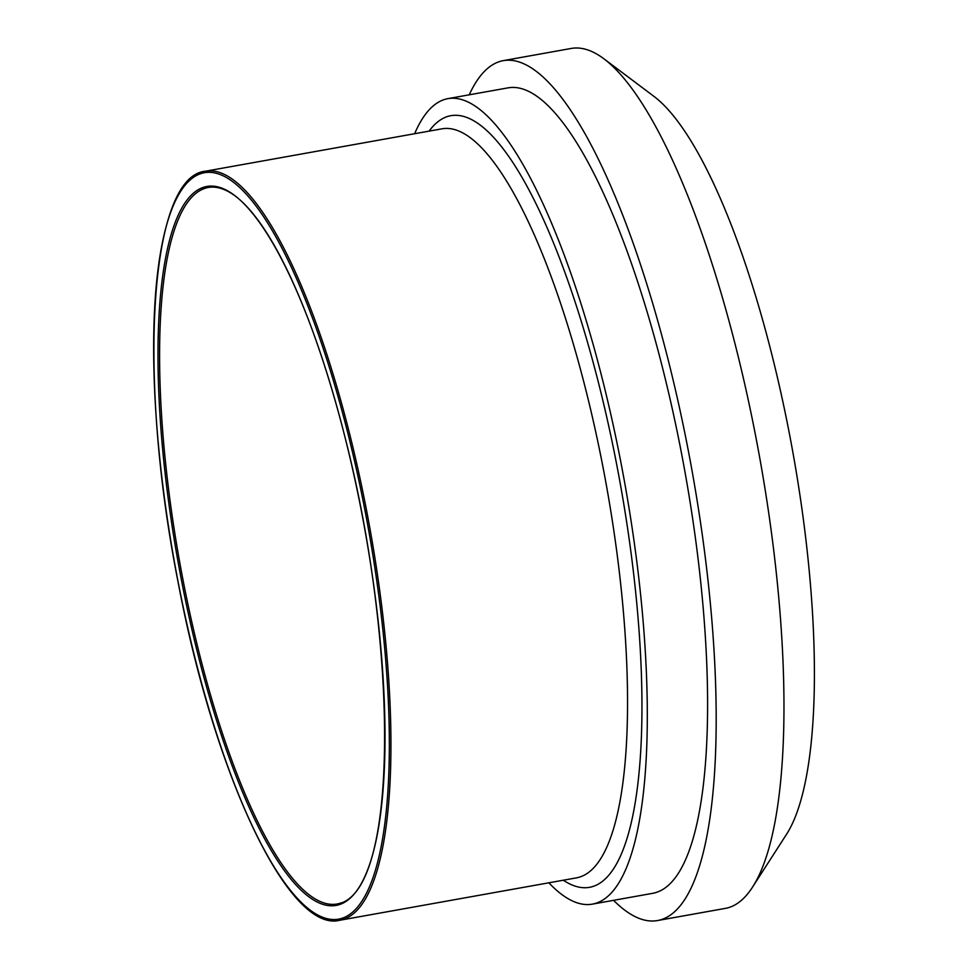 <?xml version="1.0" encoding="UTF-8"?>
<svg xmlns="http://www.w3.org/2000/svg" width="969" height="969" viewBox="0 0 969 969"><rect width="100%" height="100%" fill="white"/><g stroke="black" fill="none" stroke-linecap="round" stroke-linejoin="round"><path stroke-width="1.45" d="M548.854 882.807A409.172 106.166 -100.2 0 0 592.338 904.138A409.172 106.166 -100.2 0 0 597.449 902.708A409.172 106.166 -100.2 0 0 622.837 472.63A409.172 106.166 -100.2 0 0 447.993 98.62A409.172 106.166 -100.2 0 0 442.881 100.061A409.172 106.166 -100.2 0 0 414.635 133.722M613.559 900.334A436.825 113.337 -100.2 0 0 657.503 920.55L725.333 908.389A436.825 113.337 -100.2 0 0 730.796 906.863A436.825 113.337 -100.2 0 0 752.465 887.216L786.344 834.6A389.259 100.994 -100.2 0 0 792.908 452.511A389.259 100.994 -100.2 0 0 654.075 96.464L604.038 58.891A436.825 113.337 -100.2 0 0 571.238 48.45L503.408 60.611A436.825 113.337 -100.2 0 0 497.945 62.137A436.825 113.337 -100.2 0 0 469.226 94.817M752.465 887.216A436.825 113.337 -100.2 0 0 759.841 458.434A436.825 113.337 -100.2 0 0 604.038 58.891M657.503 920.55A436.825 113.337 -100.2 0 0 662.953 919.024A436.825 113.337 -100.2 0 0 690.061 459.887A436.825 113.337 -100.2 0 0 503.408 60.611M592.338 904.138L652.621 893.333A409.172 106.166 -100.2 0 0 657.733 891.904A409.172 106.166 -100.2 0 0 683.121 461.825A409.172 106.166 -100.2 0 0 508.289 87.816L447.993 98.62M563.304 880.215A391.924 101.684 -100.2 0 0 626.422 520.535A391.924 101.684 -100.2 0 0 446.14 116.97A391.924 101.684 -100.2 0 0 429.073 131.142M205.598 171.186L442.203 128.78A380.502 98.729 79.8 0 1 604.789 476.591A380.502 98.729 79.8 0 1 581.182 876.533A380.502 98.729 79.8 0 1 576.434 877.866L339.816 920.259A380.502 98.729 -100.2 0 0 344.576 918.927A380.502 98.729 -100.2 0 0 368.184 518.984A380.502 98.729 -100.2 0 0 205.598 171.186C149.299 176.055 137.259 376.275 178.054 581.884C214.27 774.788 288.726 933.522 339.816 920.259M341.463 902.757A364.017 94.441 79.8 0 1 336.909 904.029A364.017 94.441 79.8 0 1 183.056 580.201A364.017 94.441 79.8 0 1 203.95 188.689A364.017 94.441 79.8 0 1 208.505 187.417C252.824 180.67 308.275 290.724 345.897 440.75C399.228 651.083 398.513 895.489 336.909 904.029M181.53 580.54A365.289 94.78 -100.2 0 0 340.494 904.222A365.289 94.78 -100.2 0 0 361.461 511.341A365.289 94.78 -100.2 0 0 202.509 187.659A365.289 94.78 -100.2 0 0 181.53 580.54M199.868 173.972A379.242 98.39 79.8 0 1 364.901 510.021A379.242 98.39 79.8 0 1 343.135 917.897A379.242 98.39 79.8 0 1 178.102 581.86A379.242 98.39 79.8 0 1 199.868 173.972"/></g></svg>
